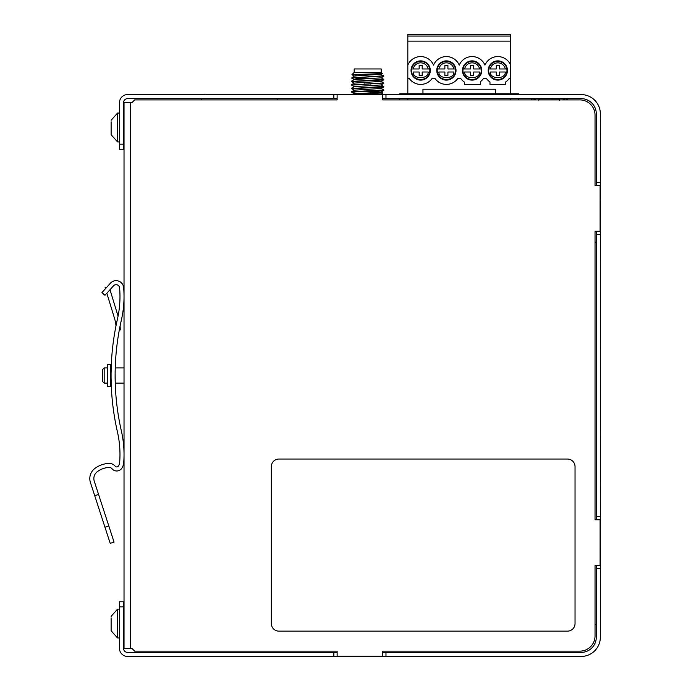 <?xml version="1.0" encoding="UTF-8"?>
<svg xmlns="http://www.w3.org/2000/svg" width="691" height="691" viewBox="0 0 691 691"><rect width="100%" height="100%" fill="white"/><g stroke="black" fill="none" stroke-linecap="round" stroke-linejoin="round"><path stroke-width="1.04" d="M130.608 102.432L130.608 648.607L124.026 648.607L124.026 102.432L132.128 102.432L134.659 99.901L337.13 99.901L337.13 94.84L382.693 94.84L382.693 99.901L579.853 99.901A15.185 15.185 0 0 1 595.037 115.086L595.037 185.698L595.037 115.086M595.037 185.698L600.099 185.698L600.099 231.252L595.037 231.252L595.037 519.779L600.099 519.779L600.099 565.333L595.037 565.333L595.037 635.953A15.185 15.185 0 0 1 579.853 651.138L382.693 651.138L579.853 651.138M382.693 99.901L399.726 99.901L399.726 98.632M518.777 98.632L518.777 99.901L531.206 99.901L531.206 98.744L533.798 98.744A2.462 2.462 -0 0 1 535.3 99.254M535.888 99.901L538.971 99.901L539.049 98.796L538.842 100.273M559.598 100.273L559.399 98.796L559.46 99.901L562.56 99.901M566.75 99.901L566.75 98.77L567.242 98.77L567.242 99.901L579.853 99.901M595.037 231.252L595.037 242.083L596.298 242.083M596.298 624.483L595.037 624.483L595.037 635.953M382.693 651.138L382.693 656.2L337.13 656.2L337.13 651.138L134.659 651.138L132.128 648.607L130.608 648.607M337.13 652.399L127.576 652.399A4.051 4.051 0 0 1 123.525 648.348L123.525 601.783L119.474 601.783L119.474 648.348A8.102 8.102 0 0 0 127.576 656.45L581.114 656.45A19.236 19.236 0 0 0 600.349 637.214L600.349 568.624L596.298 568.624L596.298 637.214A15.185 15.185 0 0 1 581.114 652.399L382.693 652.399M596.298 231.252L596.298 234.543L600.349 234.543L600.349 516.488L596.298 516.488L596.298 519.779M596.298 234.543L596.298 516.488M119.474 149.256L123.525 149.256L119.474 149.256L119.474 102.683A8.102 8.102 0 0 1 127.576 94.581L581.114 94.581A19.236 19.236 0 0 1 600.349 113.816L600.349 182.407L596.298 182.407L596.298 185.698M382.693 98.632L581.114 98.632A15.185 15.185 0 0 1 596.298 113.816L596.298 182.407M596.298 565.333L596.298 568.624M385.975 656.45L385.975 652.399M333.839 656.45L333.839 652.399M123.525 149.256L123.525 102.683A4.051 4.051 0 0 1 127.576 98.632L337.13 98.632M385.975 94.581L385.975 98.632M333.839 94.581L333.839 98.632M422.952 93.777L495.542 93.777L495.542 89.217L422.952 89.217L422.952 93.777L407.82 93.777L407.82 65.153A13.924 13.924 180 0 1 433.533 65.153A13.924 13.924 180 0 1 459.247 65.153A13.924 13.924 180 0 1 484.961 65.153A13.924 13.924 180 0 1 510.675 65.153L510.675 78.308L509.336 78.308A13.924 13.924 180 0 1 505.665 81.987L505.665 84.406L489.971 84.406L489.971 81.987A13.924 13.924 180 0 1 486.309 78.308L483.622 78.308A13.924 13.924 180 0 1 480.357 81.702L480.357 84.406L464.663 84.406L464.663 82.255A13.924 13.924 180 0 1 460.595 78.308L457.908 78.308A13.924 13.924 180 0 1 434.881 78.308L432.195 78.308A13.924 13.924 180 0 1 409.158 78.308L407.82 78.308L409.158 78.308A13.924 13.924 180 0 0 432.195 78.308L434.881 78.308A13.924 13.924 180 0 0 457.908 78.308L460.595 78.308A13.924 13.924 180 0 0 464.663 82.255M518.777 94.581L518.777 93.777L495.542 93.777M496.302 72.011L490.334 72.011C489.876 79.56 505.769 79.551 505.311 72.011L499.343 72.011L499.343 75.552L496.302 75.552L496.302 72.011M496.302 68.97L488.787 68.97L496.302 68.97L496.302 65.429L499.343 65.429L496.302 65.429M470.588 72.011L464.62 72.011C464.162 79.56 480.046 79.551 479.597 72.011L473.629 72.011L473.629 75.552L470.588 75.552L470.588 72.011M470.588 68.97L463.074 68.97L470.588 68.97L470.588 65.429L473.629 65.429L470.588 65.429M444.874 72.011L438.897 72.011C438.448 79.56 454.332 79.551 453.883 72.011L447.915 72.011L447.915 75.552L444.874 75.552L444.874 72.011M444.874 68.97L437.36 68.97L444.874 68.97L444.874 65.429L447.915 65.429L444.874 65.429M419.161 72.011L413.183 72.011C412.734 79.56 428.619 79.551 428.17 72.011L422.192 72.011L422.192 75.552L419.161 75.552L419.161 72.011M419.161 68.97L411.646 68.97L419.161 68.97L419.161 65.429L422.192 65.429L419.161 65.429M480.357 84.406L464.663 84.406M505.665 84.406L489.971 84.406M497.822 60.868A9.614 9.614 -0 0 0 489.496 75.302A9.614 9.614 -0 0 0 506.149 75.302A9.614 9.614 -0 0 0 497.822 60.868M472.108 60.868A9.614 9.614 -0 0 0 463.773 75.302A9.614 9.614 -0 0 0 480.435 75.302A9.614 9.614 -0 0 0 472.108 60.868M446.395 60.868A9.614 9.614 -0 0 0 438.059 75.302A9.614 9.614 -0 0 0 454.721 75.302A9.614 9.614 -0 0 0 446.395 60.868M420.681 60.868A9.614 9.614 -0 0 0 412.346 75.302A9.614 9.614 -0 0 0 429.007 75.302A9.614 9.614 -0 0 0 420.681 60.868M429.716 68.97A9.164 9.164 180 0 1 420.681 79.655A9.164 9.164 180 0 1 411.646 68.97A9.164 9.164 180 0 1 429.716 68.97L422.192 68.97L429.716 68.97A9.164 9.164 180 0 0 411.646 68.97C412.734 59.037 428.619 59.037 429.716 68.97M437.36 68.97C438.448 59.037 454.332 59.037 455.429 68.97A9.164 9.164 180 0 0 437.36 68.97A9.164 9.164 180 0 1 455.429 68.97L447.915 68.97L455.429 68.97A9.164 9.164 180 0 1 446.395 79.655A9.164 9.164 180 0 1 437.36 68.97A9.164 9.164 180 0 1 455.127 67.735M481.143 68.97A9.164 9.164 180 0 1 472.108 79.655A9.164 9.164 180 0 1 463.074 68.97A9.164 9.164 180 0 1 481.143 68.97L473.629 68.97L481.143 68.97A9.164 9.164 180 0 0 463.074 68.97C464.162 59.037 480.055 59.037 481.143 68.97M506.857 68.97A9.164 9.164 180 0 1 497.822 79.655A9.164 9.164 180 0 1 488.787 68.97A9.164 9.164 180 0 1 506.857 68.97L499.343 68.97L506.857 68.97A9.164 9.164 180 0 0 488.787 68.97C489.876 59.037 505.769 59.037 506.857 68.97M422.192 65.429L422.192 68.97M447.915 65.429L447.915 68.97M473.629 65.429L473.629 68.97M499.343 65.429L499.343 68.97M428.895 66.431A9.164 9.164 180 0 1 429.431 67.778M429.716 72.011A9.164 9.164 180 0 1 411.646 72.011A9.164 9.164 180 0 0 429.716 72.011C428.627 81.935 412.734 81.944 411.646 72.011M455.429 72.011A9.164 9.164 180 0 1 437.36 72.011A9.164 9.164 180 0 0 455.429 72.011C454.341 81.935 438.448 81.944 437.36 72.011M480.297 66.388A9.164 9.164 180 0 1 480.85 67.761M481.143 72.011A9.164 9.164 180 0 1 463.074 72.011A9.164 9.164 180 0 0 481.143 72.011C480.055 81.935 464.162 81.944 463.074 72.011M506.037 66.431A9.164 9.164 180 0 1 506.572 67.778M506.857 72.011A9.164 9.164 180 0 1 488.787 72.011A9.164 9.164 180 0 0 506.857 72.011C505.769 81.935 489.876 81.944 488.787 72.011M407.82 65.153L407.82 34.55L510.675 34.55L510.675 65.153M510.675 94.581L510.675 78.308L509.336 78.308A13.924 13.924 180 0 1 505.665 81.987M407.82 41.132L510.675 41.132M489.971 81.987A13.924 13.924 180 0 1 486.309 78.308L483.622 78.308A13.924 13.924 180 0 1 480.357 81.702M407.82 36.07L510.675 36.07M495.542 89.217L422.952 89.217M277.117 98.632A5.062 5.062 0 0 1 277.177 99.426L277.177 99.901M204.821 94.581A5.062 5.062 0 0 1 206.307 94.365L272.116 94.365A5.062 5.062 0 0 1 273.601 94.581M201.245 99.901L201.245 99.426A5.062 5.062 0 0 1 201.306 98.632M119.474 113.056L117.548 113.056L117.548 141.914L111.121 134.702L111.121 121.823M119.474 609.125L117.548 609.125L117.548 637.974L111.121 630.762L111.121 617.884M399.726 94.581L399.726 93.777L407.82 93.777L407.82 94.581M510.675 98.632L510.675 99.901M407.82 99.901L407.82 98.632M510.675 93.777L407.82 93.777M566.75 98.77L564.642 98.77A2.462 2.462 180 0 0 563.148 99.279L564.435 99.279L564.435 99.901M534.013 99.901L534.013 99.279L535.3 99.279A2.462 2.462 180 0 0 533.798 98.77L533.798 98.744M563.148 99.254A2.462 2.462 -0 0 1 564.642 98.744L567.242 98.77M559.218 98.796L539.049 98.787L559.218 98.796L559.218 99.901M538.842 100.23L539.049 98.753L559.399 98.761M531.206 98.77L533.798 98.77M354.31 76.079L351.935 74.688L354.129 72.495M379.437 73.989L383.764 75.803L353.041 77.815M381.069 77.781L383.764 79.344L353.041 81.357M381.069 81.322L383.764 82.894L353.041 84.898M381.069 84.863L383.764 86.435L353.041 88.439M381.069 88.405L383.764 89.977L351.615 91.748L375.679 91.039L383.738 90.478L382.339 90.21M374.367 92.577L382.823 92.974L353.688 94.08L354.163 94.581M381.069 74.231L354.31 76.001L351.615 78.048L382.339 76.045M383.738 76.304L381.069 77.85L354.31 79.551L351.641 81.089L351.615 81.59L375.679 80.415L383.738 79.854L382.339 79.586M383.738 79.854L381.069 81.391L354.31 83.093L351.641 84.63L351.615 85.14L382.339 83.127M383.738 83.395L381.069 84.933L354.31 86.634L351.641 88.18L351.615 88.681L375.679 87.498L383.738 86.936L382.339 86.669M383.738 86.936L381.069 88.474L354.31 90.176L351.641 91.722L352.505 92.041L352.056 92.473L351.615 92.041M364.762 90.97L381.069 92.024L353.688 94.08M359.406 93.76L352.056 92.473M354.31 90.253L351.615 88.681M354.31 86.703L351.615 85.131M354.31 83.162L351.615 81.59M354.31 79.62L351.615 78.048M351.935 74.688L382.313 73.566L381.069 74.308M381.19 72.443L354.189 72.443L354.189 68.953L381.19 68.953L381.19 72.443L382.313 73.566M355.943 78.472L367.69 78.472M117.435 319.121A253.096 253.096 0 0 0 117.435 431.91A101.404 101.404 0 0 1 119.664 462.434A7.627 7.627 0 0 1 118.429 466.028A2.021 2.021 0 0 1 115.172 466.192A7.592 7.592 0 0 0 108.936 463.402A25.308 25.308 0 0 0 94.848 468.472A12.654 12.654 0 0 0 90.426 482.491L94.719 495.706L98.571 494.454L94.278 481.238A8.603 8.603 0 0 1 97.284 471.703A21.257 21.257 0 0 1 109.118 467.444A3.541 3.541 0 0 1 112.028 468.748A6.072 6.072 0 0 0 121.806 468.265A11.695 11.695 0 0 0 123.706 462.754A105.455 105.455 0 0 0 121.383 431.011A249.045 249.045 0 0 1 121.383 320.019A105.421 105.421 0 0 0 123.646 287.611A7.592 7.592 0 0 0 110.439 283.172L101.974 292.578L104.98 295.29L113.454 285.884A3.541 3.541 0 0 1 119.612 287.957A101.413 101.413 0 0 1 117.435 319.121M106.829 293.234L114.438 318.119A40.493 40.493 0 0 1 115.993 325.824A253.096 253.096 0 0 0 115.207 329.961M110.56 364.382L107.528 364.382L107.528 386.649L110.56 386.649L110.56 364.382L111.32 364.269L111.078 373.503M111.087 378.202L111.32 386.77L110.56 386.649M114.058 542.115L110.215 543.368L104.963 527.207L108.815 525.955L114.058 542.115L98.571 494.454M119.318 329.961L120.26 329.961A44.544 44.544 0 0 0 120.087 326.031M109.99 289.728L118.066 316.141M105.447 288.717L105.11 287.62L106.932 287.067M104.963 527.207L94.719 495.706M115.25 383.565L115.129 373.615M115.138 372.57L115.25 367.31M124.026 383.108L115.233 383.108L115.25 383.721M104.186 383.108L102.769 381.691L102.769 369.348L104.186 367.923L104.186 383.108L107.528 383.108M600.609 118.627L600.349 632.403L600.609 118.627M575.042 623.55L575.042 466.632A7.592 7.592 0 0 0 567.449 459.04L278.922 459.04A7.592 7.592 0 0 0 271.33 466.632L271.33 623.55A7.592 7.592 0 0 0 278.922 631.142L567.449 631.142A7.592 7.592 0 0 0 575.042 623.55M119.474 606.845L123.525 606.845M119.474 144.186L123.525 144.186M413.183 68.97A7.644 7.644 180 0 1 428.17 68.97M438.897 68.97A7.644 7.644 180 0 1 453.883 68.97M464.62 68.97A7.644 7.644 180 0 1 479.597 68.97M490.334 68.97A7.644 7.644 180 0 1 505.311 68.97M539.23 99.901L539.23 98.796M531.699 98.77L531.699 99.901M117.548 113.056L111.121 120.269M119.474 141.914L117.548 141.914M124.026 119.897L123.525 119.897M124.026 135.082L123.525 135.082M117.548 609.125L111.121 616.337M119.474 637.974L117.548 637.974M124.026 615.957L123.525 615.957M124.026 631.142L123.525 631.142M382.814 92.957L381.069 91.946M381.216 94.581L382.823 92.974M383.764 75.803L383.764 76.278M383.764 79.344L383.764 79.819M383.764 82.894L383.764 83.361M383.764 86.435L383.764 86.911M383.764 89.977L383.764 90.452M381.069 92.024L383.738 90.478M354.31 93.795L352.151 92.542M370.791 87.679L370.791 87.204M370.791 84.138L370.791 83.663M370.791 80.588L370.791 80.121M364.58 87.904L364.58 87.437M364.58 84.362L364.58 83.887M364.58 80.821L364.58 80.346M379.437 76.701L379.437 76.235M379.437 74.55L379.437 73.807M355.943 77.617L355.943 77.15M355.943 75.76L355.943 74.438M104.186 367.923L107.528 367.923M115.233 367.923L124.026 367.923"/></g></svg>
